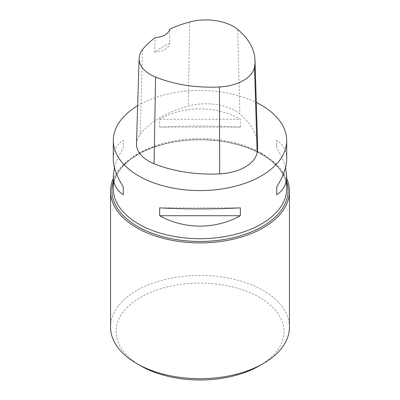 <?xml version="1.0" encoding="UTF-8"?>
<svg xmlns="http://www.w3.org/2000/svg" width="400" height="400" viewBox="0 0 400 400"><rect width="100%" height="100%" fill="white"/><g stroke="black" fill="none" stroke-linecap="round" stroke-linejoin="round"><path stroke-width="0.3" stroke-dasharray="2 1.5" d="M137.67 105.73A86.695 50.055 180 0 1 256.3 102.455M240.345 127.115L240.345 119.25C215.56 105.42 184.44 105.42 159.655 119.25L159.655 127.115C184.44 125.72 215.56 125.72 240.345 127.115L159.655 127.115M286.695 158.86C286.63 150.66 283.31 144.46 276.735 140.26L276.735 148.125C281.085 154.97 284.025 161.425 285.555 167.485M114.445 167.485C115.975 161.425 118.915 154.97 123.265 148.125L123.265 140.26C116.69 144.46 113.37 150.66 113.305 158.86M136.5 143.775A41.285 23.835 180 0 1 140.1 134.46A99.08 57.205 180 0 1 188.45 106.045A41.285 23.835 180 0 1 239.855 114A99.08 57.205 180 0 1 257.63 145.69M169.7 29.225L169.76 43.36A96.9 55.945 0 0 0 154.63 52.155L155.25 37.625M154.63 52.155A16.515 9.535 0 0 0 169.76 43.36M159.655 119.25L240.345 119.25M276.735 140.26L276.735 148.125M240.345 207.855L159.655 207.855M123.265 148.125L123.265 140.26M286.695 178.545A89.45 51.645 0 0 0 263.25 154.74A89.45 51.645 0 0 0 176.285 141.46A89.45 51.645 0 0 0 113.305 178.545M259.36 365.805A83.945 48.465 0 0 0 259.36 297.265A83.945 48.465 0 0 0 140.64 297.265A83.945 48.465 0 0 0 140.64 365.805M289.45 327.04A89.45 51.645 0 0 0 200 275.395A89.45 51.645 0 0 0 110.55 327.04M261.305 153.27A86.695 50.055 180 0 1 286.695 188.66C286.525 175.775 278.25 164.395 261.875 154.53C238.58 140.73 200.455 135.94 169.095 143.015C135.6 149.96 112.64 169.67 113.305 188.66A86.695 50.055 180 0 1 166.82 142.415A86.695 50.055 180 0 1 261.305 153.27M237.7 29.47L239.855 114M142.495 49.685L140.1 134.46M189.57 22.025L188.45 106.045M113.305 181.655A88.075 50.85 180 0 1 173.62 142.095A88.075 50.85 180 0 1 262.275 154.65A88.075 50.85 180 0 1 286.695 181.655"/><path stroke-width="0.6" d="M256.3 102.455A86.695 50.055 180 0 1 261.305 105.125A86.695 50.055 180 0 1 286.695 140.52A86.695 50.055 180 0 1 200 190.575A86.695 50.055 180 0 1 113.305 140.52A86.695 50.055 180 0 1 137.67 105.73M159.655 215.72L159.655 207.855C184.44 209.255 215.56 209.255 240.345 207.855L240.345 215.72C215.56 229.55 184.44 229.55 159.655 215.72L240.345 215.72M285.555 167.485L286.695 176.115C286.63 184.31 283.31 190.51 276.735 194.715L276.735 186.845C283.31 176.445 286.63 167.12 286.695 158.86L286.695 140.52M113.305 140.52L113.305 158.86C113.37 167.12 116.69 176.445 123.265 186.845L123.265 194.715C116.69 190.51 113.37 184.31 113.305 176.115L114.445 167.485M255.005 60.32L257.63 145.69A99.08 57.205 180 0 1 257.125 152.565A41.285 23.835 180 0 1 219.69 173.865A99.08 57.205 180 0 1 154.07 163.715A41.285 23.835 180 0 1 136.5 143.775L139.125 58.41A38.655 22.32 180 0 1 142.495 49.685A96.455 55.69 180 0 1 155.25 37.625A16.515 9.535 180 0 0 169.7 29.225A96.455 55.69 180 0 1 189.57 22.025A38.655 22.32 180 0 1 237.7 29.47A96.455 55.69 180 0 1 255.005 60.32A96.455 55.69 180 0 1 254.51 67.015A38.655 22.32 180 0 1 219.46 86.96A96.455 55.69 180 0 1 155.575 77.075A38.655 22.32 180 0 1 139.125 58.41M276.735 186.845L276.735 194.715M123.265 194.715L123.265 186.845M113.305 178.545A89.45 51.645 0 0 0 110.55 191.255A89.45 51.645 0 0 0 136.75 227.775A89.45 51.645 0 0 0 234.23 238.97A89.45 51.645 0 0 0 289.45 191.255A89.45 51.645 0 0 0 286.695 178.545M110.55 191.255L110.55 327.04A89.45 51.645 0 0 0 136.75 363.555L140.64 365.805A83.945 48.465 0 0 0 259.36 365.805L263.25 363.555A89.45 51.645 0 0 0 289.45 327.04L289.45 191.255M140.64 365.805L136.75 363.555A89.45 51.645 0 0 0 136.75 363.56A89.45 51.645 0 0 0 263.25 363.555M286.695 176.115L286.695 188.66A86.695 50.055 180 0 1 200 238.715A86.695 50.055 180 0 1 113.305 188.66L113.305 176.115M254.51 67.015L257.125 152.565M219.46 86.96L219.69 173.865M155.575 77.075L154.07 163.715M286.695 181.655A88.075 50.85 180 0 1 200 241.455A88.075 50.85 180 0 1 113.305 181.655"/></g></svg>
